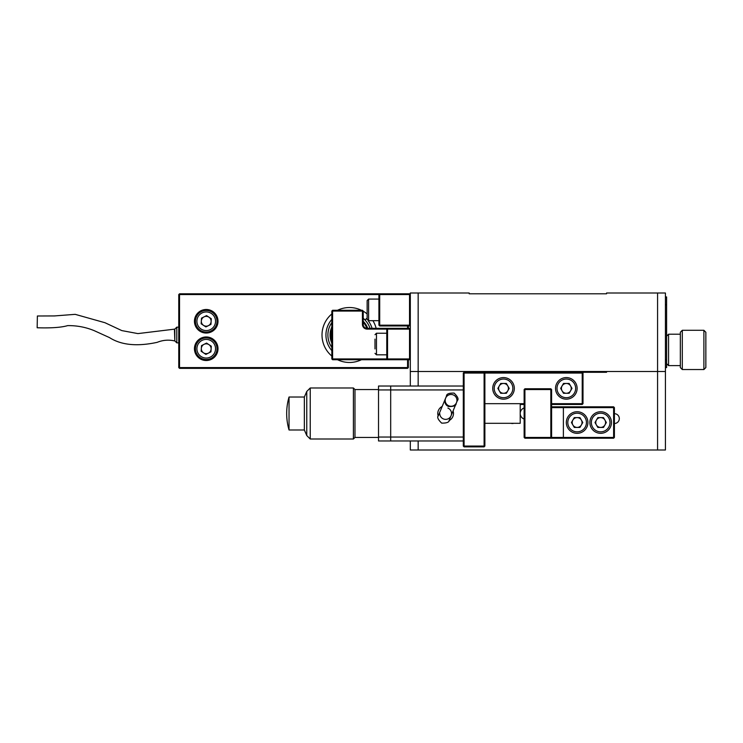 <?xml version="1.0" encoding="UTF-8"?>
<svg xmlns="http://www.w3.org/2000/svg" width="743" height="743" viewBox="0 0 743 743"><rect width="100%" height="100%" fill="white"/><g stroke="black" fill="none" stroke-linecap="round" stroke-linejoin="round"><path stroke-width="1.11" d="M703.89 330.291L705.85 332.251L705.85 367.571L703.89 369.54L703.89 330.291L682.297 330.291L682.297 369.54L680.337 367.571L680.337 332.251L682.297 330.291M680.337 334.211L668.561 334.211L668.561 365.612L666.601 363.652M605.768 293.791L606.557 293.791L605.768 293.791M418.16 293.002L469.186 293.002L469.186 293.791L606.557 293.791L606.557 293.002L665.422 293.002L665.422 371.5L410.312 371.5L410.312 293.002L418.16 293.002L418.16 386.026M665.422 296.931L666.601 296.931L666.601 367.571L665.422 367.571M330.839 335A18.64 18.64 0 0 0 331.824 340.972A18.64 18.64 0 0 1 331.824 329.028M363.216 322.397A18.64 18.64 0 0 1 366.884 328.322A18.64 18.64 0 0 0 363.216 322.397M363.216 321.264A19.429 19.429 0 0 1 367.729 328.332M362.974 318.143L365.268 319.992L366.383 318.598A23.553 23.553 0 0 1 367.163 319.444M368.101 320.586A23.553 23.553 0 0 1 372.067 328.332M370.014 328.332A21.584 21.584 0 0 0 363.216 318.348M331.824 343.09A19.429 19.429 0 0 1 331.824 326.911M331.824 322.592A21.584 21.584 0 0 0 331.824 347.408M331.824 350.575A23.553 23.553 0 0 1 331.824 319.425M37.382 315.998L37.159 327.765L37.382 315.998L54.49 315.933L75.192 314.345L104.986 322.722L121.815 330.598L137.919 333.598L174.828 329.112L174.828 340.888L176.788 342.848L178.757 342.848M174.828 329.112L176.788 327.152L176.788 342.848M174.438 329.112L174.828 340.888M409.532 359.723L409.532 329.112L387.549 329.112L387.549 358.943L410.312 358.943L409.532 359.723L332.604 359.723L332.604 358.943L386.769 358.943L386.769 329.112L367.144 329.112A4.709 4.709 0 0 1 362.435 324.403L362.435 311.057L332.604 311.057L332.604 358.943L331.824 358.943L331.824 311.057L332.604 310.277L362.435 310.277L363.216 311.057L363.216 324.403A3.929 3.929 0 0 0 367.144 328.332L409.532 328.332L410.312 329.112M331.824 311.057L332.604 311.057L332.604 310.277M331.824 358.943L332.604 359.723M387.549 359.723L387.549 358.943L386.769 358.943L387.549 359.723M387.549 328.332L386.769 329.112M218.005 348.736A11.777 11.777 0 0 0 206.229 336.96A11.777 11.777 0 0 0 194.452 348.736A11.777 11.777 0 0 0 206.229 360.513A11.777 11.777 0 0 0 218.005 348.736M218.005 321.264A11.777 11.777 0 0 0 206.229 309.487A11.777 11.777 0 0 0 194.452 321.264A11.777 11.777 0 0 0 206.229 333.04A11.777 11.777 0 0 0 218.005 321.264M376.134 328.332A27.472 27.472 0 0 0 372.921 320.679M367.144 313.955A27.472 27.472 0 0 0 363.216 311.206M361.46 310.277A27.472 27.472 0 0 0 337.508 310.277M331.824 313.955A27.472 27.472 0 0 0 331.824 356.046M409.532 325.973L410.312 325.183L409.532 325.183L409.532 325.973L379.701 325.973L379.701 325.183L378.921 325.183L378.921 294.572L179.537 294.572L179.537 367.571L407.573 367.571L407.573 368.361L179.537 368.361L178.757 367.571L178.757 294.572L179.537 293.791L409.532 293.791L409.532 294.572L379.701 294.572L379.701 325.183L409.532 325.183L409.532 294.572L410.312 294.572L409.532 293.791M337.508 359.723A27.472 27.472 0 0 0 361.46 359.723M408.353 359.723L408.353 367.571L407.573 367.571L407.573 359.723M407.573 328.332L407.573 325.973M408.353 325.973L408.353 328.332M379.701 293.791L378.921 294.572L379.701 294.572L379.701 293.791M178.757 294.572L179.537 294.572L179.537 293.791M378.921 325.183L379.701 325.973M179.537 368.361L179.537 367.571L178.757 367.571M408.353 367.571L407.573 368.361M215.238 354.68A10.792 10.792 0 0 1 200.276 357.745A10.792 10.792 0 0 1 197.22 342.792A10.792 10.792 0 0 1 212.173 339.727A10.792 10.792 0 0 1 215.238 354.68M202.133 346.034A4.904 4.904 0 0 1 211.123 349.034A4.904 4.904 0 0 1 203.526 352.832A4.904 4.904 0 0 1 202.133 346.034M211.291 346.201L210.956 351.857L205.885 354.392L201.158 351.272L201.502 345.616L206.563 343.08L211.291 346.201M215.238 327.208A10.792 10.792 0 0 1 200.276 330.273A10.792 10.792 0 0 1 197.22 315.32A10.792 10.792 0 0 1 212.173 312.255A10.792 10.792 0 0 1 215.238 327.208M202.133 318.561A4.904 4.904 0 0 1 211.123 321.561A4.904 4.904 0 0 1 203.526 325.36A4.904 4.904 0 0 1 202.133 318.561M211.291 318.728L210.956 324.385L205.885 326.92L201.158 323.799L201.502 318.143L206.563 315.608L211.291 318.728M374.992 348.931L374.992 339.124M367.144 319.202L367.144 300.562L368.612 299.085L368.612 320.679L367.144 319.202M614.405 423.501A4.904 4.904 0 0 0 619.309 418.597A4.904 4.904 0 0 0 614.405 413.693M657.574 449.998L657.574 371.5L665.422 371.5L665.422 449.998L410.312 449.998L410.312 440.971L410.312 449.998M410.312 372.289L410.312 386.026L410.312 371.5L469.186 371.5L469.186 372.289M510.989 423.306A4.904 4.904 0 0 0 513.729 423.306M657.574 293.002L657.574 371.5L606.557 371.5L606.557 372.289L582.224 372.289L582.224 373.07L484.882 373.07L484.882 446.069L484.102 446.069L484.102 373.07L464.087 373.07L464.087 446.069L484.102 446.069L484.102 446.859L464.087 446.859L464.087 446.069L463.298 446.069L463.298 373.07L464.087 372.289L582.224 372.289L583.004 373.07L583.004 403.681L582.224 403.681L582.224 373.07L583.004 373.07M378.521 389.555L354.978 389.555L354.978 437.432L353.408 439.002L353.408 387.985L310.23 387.985L310.23 439.002L306.766 435.537L306.766 391.459L310.23 387.985M484.882 423.306L520.211 423.306L520.211 403.681L524.131 403.681M306.766 435.537L304.351 429.983L304.351 397.013L289.036 397.013A58.873 58.873 0 0 0 289.036 429.983L289.036 397.013M463.298 437.042L390.688 437.042L390.688 440.971L378.521 440.971L378.521 437.042L390.688 437.042L390.688 389.945L378.521 389.945L378.521 386.026L390.688 386.026L390.688 389.945L390.688 386.026L463.298 386.026M378.521 437.042L378.521 389.945M451.075 415.746A5.888 5.888 0 0 0 447.89 408.056A5.888 5.888 0 0 1 451.075 415.746A5.888 5.888 0 0 1 439.754 413.628M453.063 410.953A7.848 7.848 0 0 1 449.051 420.566M453.323 394.932A5.888 5.888 22.5 0 0 445.633 398.118A5.888 5.888 22.5 0 0 448.818 405.817A5.888 5.888 22.5 0 0 456.508 402.632A5.888 5.888 22.5 0 0 453.323 394.932M438.221 416.08A7.848 7.848 0 0 1 442.187 406.449M463.298 389.945L390.688 389.945L390.688 440.971L463.298 440.971M551.603 406.82L613.616 406.82L614.405 407.61L614.405 437.432L613.616 437.432L613.616 438.221L524.92 438.221L524.92 437.432L524.131 437.432L524.131 389.555L524.92 388.765L550.823 388.765L550.823 389.555L524.92 389.555L524.92 437.432L550.823 437.432L550.823 389.555L551.603 389.555L551.603 437.432L613.616 437.432L613.616 407.61L551.603 407.61M524.92 388.765L524.92 389.555L524.131 389.555M551.603 389.555L550.823 388.765M524.92 438.221L524.131 437.432M550.823 437.432L550.823 438.221L551.603 437.432L550.823 437.432M613.616 438.221L614.405 437.432M551.603 403.681L582.224 403.681L582.224 404.471L551.603 404.471M524.131 404.471L520.211 404.471M484.882 373.07L484.102 372.289L484.102 373.07L484.882 373.07M463.298 373.07L464.087 373.07L464.087 372.289M583.004 403.681L582.224 404.471M484.882 446.069L484.102 446.859M464.087 446.859L463.298 446.069M611.461 422.526A10.792 10.792 0 0 1 600.669 433.318A10.792 10.792 0 0 1 589.877 422.526A10.792 10.792 0 0 1 600.669 411.733A10.792 10.792 0 0 1 611.461 422.526M595.756 422.526A4.904 4.904 0 0 1 604.913 420.064A4.904 4.904 0 0 1 600.669 427.429A4.904 4.904 0 0 1 595.756 422.526M603.502 417.612L606.334 422.526L603.502 427.429L597.836 427.429L595.004 422.526L597.836 417.612L603.502 417.612M587.908 422.526A10.792 10.792 0 0 1 577.116 433.318A10.792 10.792 0 0 1 566.324 422.526A10.792 10.792 0 0 1 577.116 411.733A10.792 10.792 0 0 1 587.908 422.526M572.212 422.526A4.904 4.904 0 0 1 581.37 420.064A4.904 4.904 0 0 1 577.116 427.429A4.904 4.904 0 0 1 572.212 422.526M579.949 417.612L582.781 422.526L579.949 427.429L574.283 427.429L571.451 422.526L574.283 417.612L579.949 417.612M577.116 388.375A10.792 10.792 0 0 1 566.324 399.167A10.792 10.792 0 0 1 555.532 388.375A10.792 10.792 0 0 1 566.324 377.583A10.792 10.792 0 0 1 577.116 388.375A10.792 10.792 0 0 0 566.324 377.583A10.792 10.792 0 0 0 555.532 388.375M561.42 388.375A4.904 4.904 0 0 1 570.578 385.923A4.904 4.904 0 0 1 566.324 393.279A4.904 4.904 0 0 1 561.42 388.375M569.157 383.472L571.989 388.375L569.157 393.279L563.491 393.279L560.659 388.375L563.491 383.472L569.157 383.472M514.323 388.375A10.792 10.792 0 0 1 503.531 399.167A10.792 10.792 0 0 1 492.739 388.375A10.792 10.792 0 0 1 503.531 377.583A10.792 10.792 0 0 1 514.323 388.375A10.792 10.792 0 0 0 503.531 377.583A10.792 10.792 0 0 0 492.739 388.375M498.618 388.375A4.904 4.904 0 0 1 507.775 385.923A4.904 4.904 0 0 1 503.531 393.279A4.904 4.904 0 0 1 498.618 388.375M506.364 383.472L509.196 388.375L506.364 393.279L500.698 393.279L497.866 388.375L500.698 383.472L506.364 383.472M666.601 304.779L665.422 304.779M666.601 359.723L665.422 359.723M374.992 358.943L374.992 359.723M374.992 329.112L374.992 328.332M367.144 329.112L367.144 328.332M362.435 324.403L363.216 324.403M198.446 343.6A9.325 9.325 0 0 0 201.093 356.519A9.325 9.325 0 0 0 214.003 353.872A9.325 9.325 0 0 0 211.365 340.953A9.325 9.325 0 0 0 198.446 343.6M198.446 316.128A9.325 9.325 0 0 0 201.093 329.038A9.325 9.325 0 0 0 214.003 326.4A9.325 9.325 0 0 0 211.365 313.481A9.325 9.325 0 0 0 198.446 316.128M386.769 333.236L376.469 333.236L376.469 354.82L374.992 353.352M418.16 440.971L418.16 449.998M563.38 406.82L563.38 438.221M591.344 422.526A9.325 9.325 0 0 0 600.669 431.841A9.325 9.325 0 0 0 609.984 422.526A9.325 9.325 0 0 0 600.669 413.201A9.325 9.325 0 0 0 591.344 422.526M567.801 422.526A9.325 9.325 0 0 0 577.116 431.841A9.325 9.325 0 0 0 586.441 422.526A9.325 9.325 0 0 0 577.116 413.201A9.325 9.325 0 0 0 567.801 422.526M556.999 388.375A9.325 9.325 0 0 0 566.324 397.7A9.325 9.325 0 0 0 575.649 388.375A9.325 9.325 0 0 0 566.324 379.051A9.325 9.325 0 0 0 556.999 388.375M494.206 388.375A9.325 9.325 0 0 0 503.531 397.7A9.325 9.325 0 0 0 512.846 388.375A9.325 9.325 0 0 0 503.531 379.051A9.325 9.325 0 0 0 494.206 388.375M703.89 369.54L682.297 369.54M680.337 365.612L668.561 365.612M666.601 336.18L668.561 334.211M176.788 327.152L178.757 327.152M37.159 327.765C51.109 328.202 61.288 327.487 67.678 325.62C76.91 325.499 85.77 327.18 94.24 330.672L109.555 337.628C121.193 345.096 137.056 346.675 157.135 342.356C162.856 340.062 168.624 339.579 174.438 340.888M386.769 354.82L376.469 354.82M376.469 333.236L374.992 334.703M378.921 320.679L368.612 320.679M378.921 299.085L368.612 299.085M378.521 437.432L354.978 437.432M353.408 439.002L310.23 439.002M304.351 429.983L289.036 429.983M304.351 397.013L306.766 391.459M520.211 403.681L484.882 403.681M354.978 389.555L353.408 387.985M438.407 415.56L438.407 415.569C436.856 417.009 437.933 419.526 441.658 423.12C446.822 423.204 449.366 422.191 449.283 420.074L457.344 400.616C458.886 399.186 457.799 396.678 454.084 393.103C449.013 392.945 446.469 393.939 446.469 396.112L438.407 415.569M445.447 398.619L446.469 396.112M457.344 400.616L456.118 403.579C456.202 405.659 453.676 406.644 448.531 406.514C445.531 405.232 444.425 402.752 445.233 399.075M456.286 403.105L456.118 403.579M524.131 407.944A5.888 5.888 0 0 0 524.131 419.043"/></g></svg>

